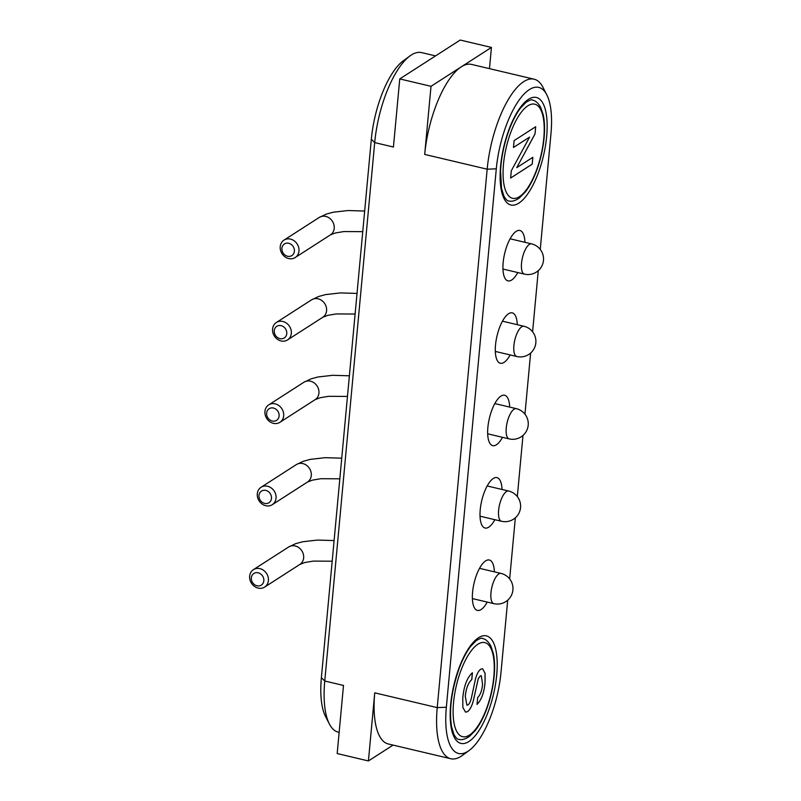 <?xml version="1.0" encoding="UTF-8"?>
<svg xmlns="http://www.w3.org/2000/svg" width="801" height="801" viewBox="0 0 801 801"><rect width="100%" height="100%" fill="white"/><g stroke="black" fill="none" stroke-linecap="round" stroke-linejoin="round"><path stroke-width="1.2" d="M435.554 55.9L421.596 52.606A72.511 26.693 103.3 0 0 409.952 55.94A72.511 26.693 103.3 0 0 374.698 142.598L324.755 681.02A72.511 26.693 103.3 0 0 329.361 723.954A72.511 26.693 103.3 0 0 338.282 732.144L339.143 732.354M469.136 750.477L462.407 755.403A72.511 26.693 -76.7 0 1 450.763 758.737A72.511 26.693 -76.7 0 1 437.226 707.613L487.168 169.191A72.511 26.693 -76.7 0 1 534.077 79.189A72.511 26.693 -76.7 0 1 542.998 87.389L546.803 94.808A65.602 24.15 103.3 0 0 518.277 101.296A65.602 24.15 103.3 0 0 496.3 168.821L446.347 707.233A65.602 24.15 103.3 0 0 469.136 750.477A65.602 24.15 103.3 0 0 501.036 672.069L507.704 600.209M489.471 68.646L491.444 47.439L460.205 40.05L399.759 78.919L431.008 86.308L424.69 154.423A72.511 26.693 -76.7 0 1 461.226 66.873A72.511 26.693 -76.7 0 1 471.589 64.42L534.077 79.189M450.763 758.737L388.275 743.969A72.511 26.693 -76.7 0 1 374.738 692.835L368.42 760.95L393.071 745.1M399.759 78.919L393.441 147.034L374.698 142.598L371.324 139.274A65.602 24.15 -76.7 0 1 403.223 60.866L409.952 55.94M329.361 723.954L325.556 716.535A65.602 24.15 -76.7 0 1 321.381 677.686L324.755 681.02L343.499 685.446L337.181 753.561L368.42 760.95M321.381 677.686L371.324 139.274M509.666 578.953L515.343 517.816M517.316 496.57L522.983 435.434M524.955 414.187L530.622 353.051M532.595 331.804L538.272 270.668M540.244 249.421L550.978 133.647A65.602 24.15 103.3 0 0 546.803 94.808M494.377 571.844A25.892 9.532 103.3 0 0 489.341 560.009A25.892 9.532 103.3 0 0 474.102 583.018A25.892 9.532 103.3 0 0 477.426 610.412A25.892 9.532 103.3 0 0 487.228 602.092M502.017 489.461A25.892 9.532 103.3 0 0 496.98 477.626A25.892 9.532 103.3 0 0 481.741 500.635A25.892 9.532 103.3 0 0 485.066 528.029A25.892 9.532 103.3 0 0 494.868 519.699M524.945 242.313A25.892 9.532 103.3 0 0 519.909 230.478A25.892 9.532 103.3 0 0 504.67 253.486A25.892 9.532 103.3 0 0 507.994 280.881A25.892 9.532 103.3 0 0 517.796 272.55M517.306 324.695A25.892 9.532 103.3 0 0 512.27 312.861A25.892 9.532 103.3 0 0 497.031 335.869A25.892 9.532 103.3 0 0 500.355 363.264A25.892 9.532 103.3 0 0 510.157 354.933M509.666 407.078A25.892 9.532 103.3 0 0 504.62 395.243A25.892 9.532 103.3 0 0 489.391 418.252A25.892 9.532 103.3 0 0 492.705 445.646A25.892 9.532 103.3 0 0 502.517 437.316M491.444 47.439L431.008 86.308M298.963 251.043A10.363 9.001 57.3 0 1 295.199 257.542A10.363 9.001 57.3 0 1 288.69 258.563A10.363 9.001 57.3 0 1 280.52 250.252A10.363 9.001 57.3 0 1 283.985 240.12A10.363 9.001 57.3 0 1 294.227 240.841A10.363 9.001 57.3 0 1 298.963 251.043M294.398 251.234A6.909 5.997 -122.7 0 0 285.546 243.404A6.909 5.997 -122.7 0 0 284.505 254.638A6.909 5.997 -122.7 0 0 294.398 251.234M529.571 137.121L513.461 147.474L514.102 140.616L535.689 126.728L535.008 133.987L516.745 167.659L532.845 157.296L532.214 164.155L510.627 178.042L511.298 170.793L529.571 137.121L513.461 147.444M535.649 126.758L535.008 133.987M534.978 133.977L516.745 167.659M532.815 157.316L532.214 164.155M532.184 164.155L510.627 178.012M482.572 668.735L485.046 673.311L485.036 682.262C484.204 692.545 481.521 699.924 477.026 704.409L477.666 697.541C480.43 694.817 482.052 690.352 482.552 684.144L481.271 675.664L480.25 675.914L478.187 678.878L473.511 699.874C472.049 705.821 470.047 709.746 467.514 711.678L465.531 712.139L462.858 707.483L462.778 698.132C463.849 686.046 467.063 677.596 472.42 672.77L471.779 679.628C468.285 682.802 466.122 688.329 465.291 696.229L466.893 705.17L468.034 704.91C469.516 703.729 470.648 701.376 471.429 697.851L475.394 679.368C476.745 674.252 478.517 670.858 480.72 669.185L482.582 668.735L485.076 673.301L485.066 682.272C484.174 692.535 481.491 699.914 476.995 704.399M472.38 672.79L471.749 679.618C468.245 682.792 466.092 688.319 465.261 696.219L466.923 705.18M473.511 699.874L473.541 699.884C472.079 705.821 470.077 709.756 467.544 711.678L465.551 712.149M480.25 675.914L478.217 678.888L473.541 699.884M481.271 675.664L480.28 675.914M291.324 333.426A10.363 9.001 57.3 0 1 287.549 339.924A10.363 9.001 57.3 0 1 281.051 340.946A10.363 9.001 57.3 0 1 272.881 332.635A10.363 9.001 57.3 0 1 276.345 322.503A10.363 9.001 57.3 0 1 286.588 323.224A10.363 9.001 57.3 0 1 291.324 333.426M286.758 333.616A6.909 5.997 -122.7 0 0 277.907 325.787A6.909 5.997 -122.7 0 0 276.866 337.021A6.909 5.997 -122.7 0 0 286.758 333.616M283.684 415.819A10.363 9.001 57.3 0 1 279.909 422.307A10.363 9.001 57.3 0 1 273.401 423.329A10.363 9.001 57.3 0 1 265.231 415.018A10.363 9.001 57.3 0 1 268.705 404.885A10.363 9.001 57.3 0 1 278.938 405.606A10.363 9.001 57.3 0 1 283.684 415.819M279.118 415.999A6.909 5.997 -122.7 0 0 270.267 408.17A6.909 5.997 -122.7 0 0 269.226 419.404A6.909 5.997 -122.7 0 0 279.118 415.999M276.035 498.202A10.363 9.001 57.3 0 1 272.27 504.7A10.363 9.001 57.3 0 1 265.762 505.711A10.363 9.001 57.3 0 1 257.592 497.401A10.363 9.001 57.3 0 1 261.066 487.268A10.363 9.001 57.3 0 1 271.299 487.999A10.363 9.001 57.3 0 1 276.035 498.202M271.479 498.382A6.909 5.997 -122.7 0 0 262.618 490.552A6.909 5.997 -122.7 0 0 261.577 501.786A6.909 5.997 -122.7 0 0 271.479 498.382M268.395 580.585A10.363 9.001 57.3 0 1 264.63 587.083A10.363 9.001 57.3 0 1 258.122 588.094A10.363 9.001 57.3 0 1 249.952 579.784A10.363 9.001 57.3 0 1 253.416 569.651A10.363 9.001 57.3 0 1 263.659 570.382A10.363 9.001 57.3 0 1 268.395 580.585M263.829 580.775A6.909 5.997 -122.7 0 0 254.978 572.935A6.909 5.997 -122.7 0 0 253.937 584.169A6.909 5.997 -122.7 0 0 263.829 580.775M424.69 154.423L487.168 169.191L496.3 168.821M374.738 692.835L437.226 707.613L446.347 707.233M546.662 136.43A55.249 20.335 -76.7 0 1 507.954 203.584A55.249 20.335 -76.7 0 1 516.295 113.692A55.249 20.335 -76.7 0 1 546.662 136.43M496.72 674.842A55.249 20.335 -76.7 0 1 458.012 741.996A55.249 20.335 -76.7 0 1 466.352 652.114A55.249 20.335 -76.7 0 1 496.72 674.842M362.753 231.659L343.849 231.559L335.399 232.971L330.453 234.863A10.363 9.001 -122.7 0 0 334.217 228.375A10.363 9.001 -122.7 0 0 329.481 218.162A10.363 9.001 -122.7 0 0 319.249 217.441L326.337 214.087L333.226 212.215L348.024 210.533L364.675 211.033M531.584 243.874A15.539 5.717 103.3 0 0 522.442 257.682A15.539 5.717 103.3 0 0 524.435 274.122A15.539 15.539 0 0 0 543.478 260.435A15.539 15.539 0 0 0 531.584 243.874L510.107 238.798M543.789 138.283A48.34 17.792 103.3 0 0 517.216 118.388A48.34 17.792 103.3 0 0 509.917 197.036A48.34 17.792 103.3 0 0 543.789 138.283M493.837 676.695A48.34 17.792 103.3 0 0 467.263 656.81A48.34 17.792 103.3 0 0 459.974 735.458A48.34 17.792 103.3 0 0 493.837 676.695M355.113 314.042L336.2 313.942L327.759 315.354L322.813 317.256A10.363 9.001 -122.7 0 0 326.578 310.758A10.363 9.001 -122.7 0 0 321.842 300.555A10.363 9.001 -122.7 0 0 311.599 299.824L318.698 296.47L325.576 294.598L340.375 292.916L357.026 293.416M523.944 326.257A15.539 5.717 103.3 0 0 514.803 340.065A15.539 5.717 103.3 0 0 516.795 356.505A15.539 15.539 0 0 0 535.839 342.818A15.539 15.539 0 0 0 523.944 326.257L502.457 321.181M347.474 396.425L328.56 396.335L320.12 397.747L315.163 399.639A10.363 9.001 -122.7 0 0 318.938 393.141A10.363 9.001 -122.7 0 0 314.202 382.938A10.363 9.001 -122.7 0 0 303.959 382.207L311.058 378.853L317.937 376.991L332.735 375.299L349.386 375.799M516.305 408.65A15.539 5.717 103.3 0 0 507.163 422.447A15.539 5.717 103.3 0 0 509.146 438.888A15.539 15.539 0 0 0 528.199 425.201A15.539 15.539 0 0 0 516.305 408.65L494.818 403.564M339.834 478.808L320.921 478.718L312.47 480.129L307.524 482.022A10.363 9.001 -122.7 0 0 311.289 475.524A10.363 9.001 -122.7 0 0 306.553 465.321A10.363 9.001 -122.7 0 0 296.32 464.6L303.409 461.236L310.297 459.373L325.096 457.681L341.747 458.182M508.655 491.033A15.539 5.717 103.3 0 0 499.514 504.84A15.539 5.717 103.3 0 0 501.506 521.271A15.539 15.539 0 0 0 520.55 507.584A15.539 15.539 0 0 0 508.655 491.033L487.178 485.957M332.185 561.201L313.271 561.101L304.831 562.512L299.884 564.405A10.363 9.001 -122.7 0 0 303.649 557.907A10.363 9.001 -122.7 0 0 298.913 547.704A10.363 9.001 -122.7 0 0 288.67 546.983L295.769 543.619L302.648 541.756L317.456 540.074L334.097 540.565M501.015 573.416A15.539 5.717 103.3 0 0 491.874 587.223A15.539 5.717 103.3 0 0 493.867 603.654A15.539 15.539 0 0 0 512.91 589.967A15.539 15.539 0 0 0 501.015 573.416L479.529 568.34M532.435 100.095C532.074 99.234 529.922 99.995 525.997 102.358L520.61 107.955C516.565 113.181 512.81 120.32 509.336 129.351C504.23 143.119 501.306 156.976 500.555 170.913L501.536 188.505L503.879 196.035C505.862 199.439 507.433 201.061 508.595 200.901C511.679 201.832 515.313 200.821 519.509 197.867L525.246 192.07C529.361 186.833 533.055 179.905 536.35 171.294C540.405 160.44 542.988 149.296 544.099 137.862C544.89 129.031 544.63 121.482 543.318 115.224L540.845 107.714C538.412 103.179 535.609 100.646 532.435 100.095M482.482 638.507C482.122 637.656 479.979 638.407 476.054 640.77L470.668 646.367C466.623 651.603 462.858 658.732 459.384 667.774C451.494 690.332 448.89 710.046 451.594 726.918L453.937 734.457C455.909 737.861 457.481 739.473 458.653 739.313C461.726 740.244 465.361 739.233 469.566 736.289L475.303 730.482C479.409 725.255 483.113 718.327 486.407 709.706C490.462 698.862 493.036 687.719 494.147 676.274C494.948 667.443 494.688 659.894 493.366 653.636L490.893 646.127C488.46 641.601 485.656 639.058 482.482 638.507M319.249 217.441L283.985 240.12M330.453 234.863L295.199 257.542M502.958 269.046L524.435 274.122M311.599 299.824L276.345 322.503M322.813 317.256L287.549 339.924M495.308 351.429L516.795 356.505M303.959 382.207L268.705 404.885M315.163 399.639L279.909 422.307M487.669 433.812L509.146 438.888M296.32 464.6L261.066 487.268M307.524 482.022L272.27 504.7M480.029 516.194L501.506 521.271M288.67 546.983L253.416 569.651M299.884 564.405L264.63 587.083M472.38 598.577L493.867 603.654"/></g></svg>
